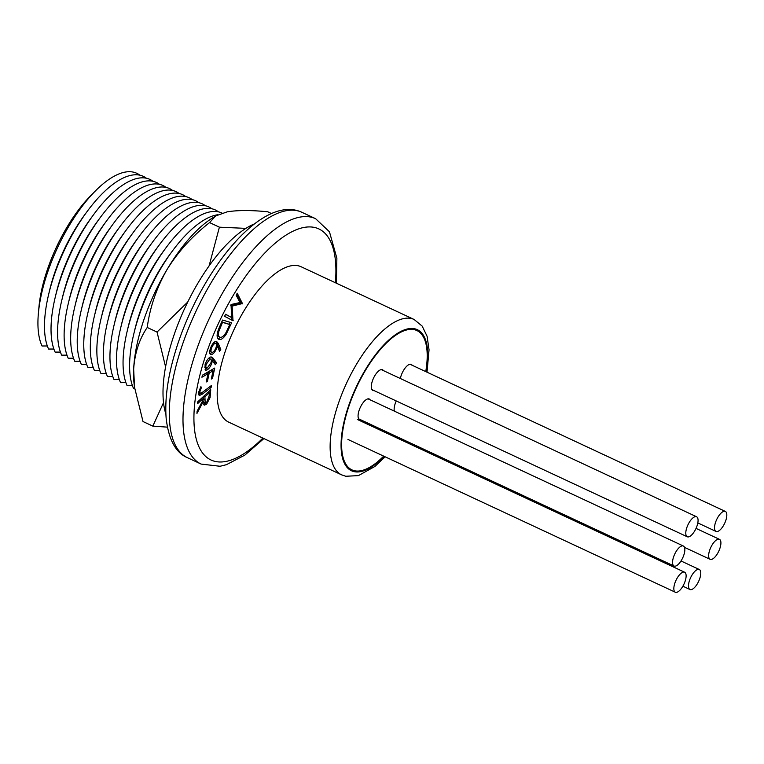 <?xml version="1.0" encoding="UTF-8"?>
<svg xmlns="http://www.w3.org/2000/svg" width="764" height="764" viewBox="0 0 764 764"><rect width="100%" height="100%" fill="white"/><g stroke="black" fill="none" stroke-linecap="round" stroke-linejoin="round"><path stroke-width="1.15" d="M425.749 371.6A76.858 30.732 115 0 0 416.905 330.564A76.858 30.732 115 0 0 348.699 406.849A76.858 30.732 115 0 0 351.898 469.86A76.858 30.732 115 0 0 383.69 456.127A76.858 30.732 -65 0 1 351.898 469.86A76.858 30.732 -65 0 1 341.804 439.023A76.858 30.732 -65 0 1 371.543 360.923A76.858 30.732 -65 0 1 416.905 330.564A76.858 30.732 -65 0 1 427 361.401A76.858 30.732 -65 0 1 425.749 371.6M341.603 474.845L228.665 422.129A85.73 34.275 -65 0 1 225.093 351.851A85.73 34.275 -65 0 1 301.169 266.77L414.107 319.476A85.73 34.275 -65 0 0 338.032 404.557A85.73 34.275 -65 0 0 341.603 474.845L345.767 476.258L358.421 475.619L374.876 466.479L385.151 456.805M86.561 212.306A92.033 36.796 115 0 0 54.282 274.056A92.033 36.796 115 0 0 49.068 292.631M139.888 175.204A100.896 40.349 115 0 0 47.234 273.455A100.896 40.349 115 0 0 42.03 345.996L47.33 345.968M93.103 215.362A92.033 36.796 115 0 0 60.834 277.112A92.033 36.796 115 0 0 55.619 295.678M146.43 178.26A100.896 40.349 115 0 0 53.786 276.511A100.896 40.349 115 0 0 48.581 349.053L53.872 349.024M99.654 218.418A92.033 36.796 115 0 0 67.375 280.168A92.033 36.796 115 0 0 62.17 298.734M152.981 181.316A100.896 40.349 115 0 0 60.327 279.567A100.896 40.349 115 0 0 55.123 352.108L60.423 352.08M106.196 221.474A92.033 36.796 115 0 0 73.927 283.215A92.033 36.796 115 0 0 68.712 301.79M159.533 184.363A100.896 40.349 115 0 0 66.879 282.623A100.896 40.349 115 0 0 61.674 355.164L66.965 355.136M112.747 224.53A92.033 36.796 115 0 0 80.478 286.271A92.033 36.796 115 0 0 75.264 304.846M166.075 187.419A100.896 40.349 115 0 0 73.42 285.679A100.896 40.349 115 0 0 68.216 358.221L73.516 358.192M119.299 227.586A92.033 36.796 115 0 0 87.02 289.327A92.033 36.796 115 0 0 81.805 307.902M172.626 190.475A100.896 40.349 115 0 0 79.972 288.725A100.896 40.349 115 0 0 74.767 361.276L80.067 361.248M125.84 230.642A92.033 36.796 115 0 0 93.571 292.383A92.033 36.796 115 0 0 88.357 310.958M179.168 193.531A100.896 40.349 115 0 0 86.523 291.781A100.896 40.349 115 0 0 81.318 364.332L86.609 364.304M132.392 233.698A92.033 36.796 115 0 0 100.113 295.439A92.033 36.796 115 0 0 94.898 314.014M185.719 196.587A100.896 40.349 115 0 0 93.065 294.837A100.896 40.349 115 0 0 87.86 367.388L93.16 367.36M138.933 236.744A92.033 36.796 115 0 0 106.664 298.495A92.033 36.796 115 0 0 101.45 317.07M192.261 199.643A100.896 40.349 115 0 0 99.616 297.893A100.896 40.349 115 0 0 94.411 370.444L99.702 370.416M145.485 239.8A92.033 36.796 115 0 0 113.206 301.551A92.033 36.796 115 0 0 108.001 320.126M198.812 202.699A100.896 40.349 115 0 0 106.158 300.949A100.896 40.349 115 0 0 100.953 373.5L106.253 373.472M152.026 242.857A92.033 36.796 115 0 0 119.757 304.607A92.033 36.796 115 0 0 114.543 323.182M205.363 205.755A100.896 40.349 115 0 0 112.709 304.005A100.896 40.349 115 0 0 107.504 376.556L112.795 376.528M158.578 245.912A92.033 36.796 115 0 0 126.308 307.663A92.033 36.796 115 0 0 121.094 326.238M211.905 208.811A100.896 40.349 115 0 0 119.26 307.061A100.896 40.349 115 0 0 114.046 379.613L119.346 379.574M165.129 248.968A92.033 36.796 115 0 0 132.85 310.719A92.033 36.796 115 0 0 127.636 329.294M218.456 211.867A100.896 40.349 115 0 0 125.802 310.117A100.896 40.349 115 0 0 120.597 382.668L125.898 382.63M171.671 252.024A92.033 36.796 115 0 0 139.401 313.775A92.033 36.796 115 0 0 134.187 332.35M222.047 213.099A100.896 40.349 115 0 0 132.353 313.173A100.896 40.349 115 0 0 127.149 385.715L132.439 385.686M217.874 214.732A100.896 40.349 115 0 0 138.895 316.229A100.896 40.349 115 0 0 133.69 388.771L134.75 388.771M38.706 310.222A92.033 36.796 -65 0 1 47.024 270.666A92.033 36.796 -65 0 1 93.38 193.053M199.824 391.856L200.216 393.384L202.775 392.056L211.399 385.524L211.112 387.482L202.45 394.052L199.184 395.628L198.63 392.763L200.684 386.87L201.562 387.138L199.824 391.856L198.898 391.416M201.925 377.254L202.364 375.219L214.722 368.057L212.526 378.323L211.303 379.039L213.07 370.798L209.202 373.033L207.445 381.274L206.223 381.981L207.989 373.749L201.925 377.254M210.415 357.046L211.857 357.074L213.099 358.221L216.508 362.728L215.391 364.705L212.287 360.713L211.886 362.795C210.597 366.634 208.878 369.06 206.719 370.082L205.478 370.12L205.048 364.762C206.366 360.751 208.161 358.173 210.415 357.046M218.408 339.101L219.058 339.407C216.327 338.041 216.498 333.858 219.564 326.858L222.563 320.04L231.616 322.752L226.278 334.078C223.527 338.261 221.121 340.037 219.058 339.407L218.695 339.273M239.972 302.534L236.152 295.2L237.241 293.223L242.455 303.547L232.113 306.106L233.001 320.765L224.568 316.286L225.676 314.262L231.654 317.566L231.034 304.521L239.972 302.534M216.088 341.25L218.303 343.399L220.767 349.501L219.554 351.335L217.301 345.92L216.709 348.107C215.142 351.975 213.357 354.133 211.361 354.601C209.479 354.42 209.193 352.271 210.511 348.145C212.125 344.087 213.987 341.794 216.088 341.25L216.852 341.374M210.081 354.009L210.625 354.496M197.551 403.698L197.666 401.893L210.74 389.755L210.09 397.576L206.566 404.252L204.236 405.207L203.434 401.291L196.959 413.419L197.093 411.185L203.577 399.075L203.635 398.054L197.551 403.698M236.592 294.407L240.822 302.783L242.455 303.547M240.822 302.783L242.274 303.881M240.641 303.117L230.766 305.285M230.785 305.485L232.113 306.106M231.377 317.442L231.54 319.667L233.182 320.431M225.619 314.376L231.654 317.566M229.868 322.227L229.019 324.165M225.351 333.648L226.278 334.078M221.57 337.163L217.998 338.758M217.081 335.291L219.994 337.239C221.732 337.745 223.737 336.208 226.001 332.607L229.83 324.547L222.515 322.351L218.953 331.06C218.026 334.708 218.38 336.771 219.994 337.239M229.83 324.547L221.761 321.854M221.713 321.969L222.515 322.351M218.065 330.64L218.953 331.06M215.964 341.269L216.67 342.635L218.303 343.399M216.67 342.635L219.125 348.737L220.767 349.501M219.125 348.737L218.733 349.349M216.479 345.538L217.301 345.92M215.945 347.754L216.709 348.107M212.029 352.462L209.966 353.789M209.728 351.43L212.115 352.462C213.567 352.07 214.846 350.475 215.964 347.687C216.833 344.917 216.623 343.475 215.352 343.351C213.91 343.752 212.621 345.338 211.504 348.126C210.644 350.886 210.845 352.328 212.115 352.462M213.786 342.616L215.84 343.418L213.825 342.587M210.663 347.735L211.504 348.126M211.007 356.922L213.099 358.221M211.466 357.457L214.875 361.964L216.508 362.728M214.875 361.964L214.197 363.158M211.303 360.255L212.287 360.713M211.084 362.422L211.886 362.795M206.863 368.095L205.086 369.318L206.719 370.082M204.599 367.073L207.311 368L211.017 362.661C211.647 359.997 211.256 358.813 209.842 359.109L206.146 364.438C205.516 367.102 205.898 368.286 207.311 368M208.467 358.469L210.673 359.08L208.687 358.24M205.277 364.027L206.146 364.438M212.669 369.251L212.402 370.483M211.552 377.874L212.526 378.323M209.202 373.033L207.569 372.269L211.437 370.034L213.07 370.798M207.569 372.269L207.321 373.434M206.471 380.825L207.445 381.274M202.345 375.305L206.347 372.985L207.989 373.749M209.689 386.823L211.112 387.482M200.645 393.412L198.611 394.74M199.337 390.012L200.197 390.414M208.954 391.416L208.887 392.524M209.059 397.089L210.09 397.576M205.392 403.029L204.933 403.488L206.566 404.252M204.933 403.488L203.616 404.404M202.594 400.899L203.434 401.291M202.422 397.481L203.635 398.054M203.023 400.116L203.043 401.11M203.405 402.103L205.191 402.972L206.681 402.37L209.155 395.914L209.355 392.744L204.905 396.879L205.191 402.972M203.224 396.736L203.157 397.824M208.133 392.18L209.355 392.744M203.405 399.391L204.695 399.992M203.682 396.306L204.905 396.879M165.883 414.117A114.304 45.706 -65 0 1 173.543 336.466A114.304 45.706 -65 0 1 254.708 223.795M245.903 228.379L219.402 227.175L209.584 222.591L215.696 215.945L227.195 211.838C237.556 210.138 251.06 210.119 267.725 211.781L271.621 213.595M187.724 302.047L157.04 332.053L147.223 327.469C149.906 307.395 156.477 288.133 166.944 269.682C178.031 251.795 192.242 236.095 209.584 222.591M219.402 227.175L209.078 265.948M147.223 327.469C139.277 339.168 134.76 353.063 133.662 369.155L134.54 387.291L143.011 421.537L152.829 426.121L163.515 402.647M165.578 366.835L157.04 332.053M167.364 427.143L152.829 426.121M215.696 215.945L211.943 218.323A108.392 43.338 -65 0 0 166.944 269.682A108.392 43.338 -65 0 0 133.662 369.155A108.392 43.338 115 0 0 134.225 384.865L134.54 387.291M725.8 520.465A11.04 4.412 115 0 0 725.342 511.422A11.04 4.412 115 0 0 715.543 522.375A11.04 4.412 115 0 0 716.002 531.419A11.04 4.412 115 0 0 725.8 520.465M686.798 527.714A11.04 4.412 115 0 0 687.256 536.767A11.04 4.412 115 0 0 697.054 525.813A11.04 4.412 115 0 0 696.587 516.76A11.04 4.412 115 0 0 686.798 527.714M683.828 555.065A11.04 4.412 115 0 0 683.369 546.021A11.04 4.412 115 0 0 673.571 556.975A11.04 4.412 115 0 0 674.029 566.019A11.04 4.412 115 0 0 683.828 555.065M685.107 581.27A11.04 4.412 115 0 0 684.649 572.226A11.04 4.412 115 0 0 674.851 583.18A11.04 4.412 115 0 0 675.309 592.224A11.04 4.412 115 0 0 685.107 581.27M699.757 578.549A11.04 4.412 115 0 0 699.299 569.505A11.04 4.412 115 0 0 689.5 580.459A11.04 4.412 115 0 0 689.959 589.502A11.04 4.412 115 0 0 699.757 578.549M719.898 548.361A11.04 4.412 115 0 0 719.44 539.317A11.04 4.412 115 0 0 709.651 550.271A11.04 4.412 115 0 0 710.109 559.315A11.04 4.412 115 0 0 719.898 548.361M396.249 400.957A11.431 4.574 115 0 0 394.167 408.425A11.431 4.574 115 0 0 394.348 411.137M412.149 365.259A11.431 4.574 115 0 0 411.242 364.399A11.431 4.574 115 0 0 405.159 368A11.431 4.574 115 0 0 400.346 378.514M383.404 370.597A11.431 4.574 115 0 0 382.487 369.738A11.431 4.574 115 0 0 375.745 374.255A11.431 4.574 115 0 0 371.323 385.868A11.431 4.574 115 0 0 372.822 390.452A11.431 4.574 115 0 0 374.064 390.605M370.177 399.858A11.431 4.574 115 0 0 369.26 398.999A11.431 4.574 115 0 0 362.518 403.516A11.431 4.574 115 0 0 358.096 415.129A11.431 4.574 115 0 0 359.596 419.713A11.431 4.574 115 0 0 360.837 419.856M426.178 371.801A77.842 31.123 115 0 0 402.37 330.697A77.842 31.123 115 0 0 348.241 406.935A77.842 31.123 115 0 0 346.168 466.241A77.842 31.123 115 0 0 384.168 456.356M263.895 438.574L244.872 455.105L226.402 464.693L220.08 466.269L201.113 464.082A135.39 54.139 -65 0 1 195.469 353.083A135.39 54.139 -65 0 1 315.627 218.714L301.904 212.306A135.39 54.139 115 0 0 181.756 346.684A135.39 54.139 115 0 0 187.4 457.674C175.73 452.775 168.653 439.672 166.16 418.376C164.537 397.022 168.462 372.068 177.936 343.504C203.73 266.607 263.045 194.104 301.904 212.306M335.367 282.728A127.502 50.987 115 0 0 289.566 233.001A127.502 50.987 115 0 0 205.678 355.461A127.502 50.987 115 0 0 201.897 452.059A127.502 50.987 115 0 0 262.864 438.097M228.837 326.811L229.668 327.193M220.624 324.452L221.426 324.824M200.884 393.317L202.45 394.052M209.346 392.801L210.52 393.345M201.113 464.082L187.4 457.674M336.399 283.205L336.876 258.242L329.456 231.788L315.627 218.714M427.009 372.192L429.053 349.817L427.086 336.255L422.177 326.104L414.107 319.476M200.216 393.384L198.573 392.62M725.342 511.422L409.991 364.247M716.002 531.419L697.809 522.929M687.256 536.767L371.906 389.592M696.587 516.76L381.246 369.595M683.369 546.021L368.019 398.846M674.029 566.019L358.688 418.853M684.649 572.226L357.285 419.446M675.309 592.224L347.945 439.453M699.299 569.505L681.01 560.967M689.959 589.502L682.882 586.198M719.44 539.317L696.033 528.392M710.109 559.315L684.496 547.358"/></g></svg>
